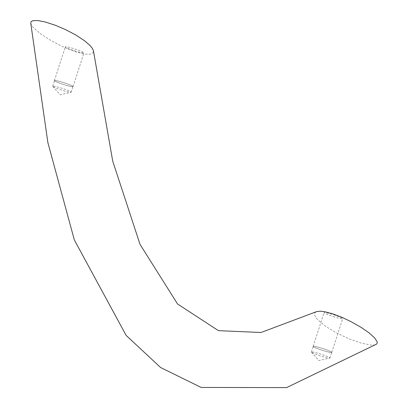 <?xml version="1.0" encoding="UTF-8"?>
<svg xmlns="http://www.w3.org/2000/svg" width="408" height="408" viewBox="0 0 408 408"><rect width="100%" height="100%" fill="white"/><g stroke="black" fill="none" stroke-linecap="round" stroke-linejoin="round"><path stroke-width="0.31" stroke-dasharray="2.04 1.53" d="M30.748 23.154L31.487 25.158L33.487 27.764L40.433 33.762L52.107 41.233L64.097 47.308L75.827 51.872L85.155 54.111L88.766 54.325L91.372 53.922L93.06 52.8L93.463 51.02M315.889 311.916L314.665 313.242L314.685 315.185L315.858 317.495L318.067 320.127L325.946 326.553L336.121 332.704L348.167 338.456L360.81 343L370.75 345.041L374.085 345.03L376.349 344.306M334.703 317.026A9.792 0.908 17.9 0 1 324.049 312.65A9.792 0.908 17.9 0 1 332.035 314.288A9.792 0.908 17.9 0 1 342.684 318.668A9.792 0.908 17.9 0 1 334.703 317.026M75.965 51.23A9.792 0.908 17.9 0 1 65.316 46.854A9.792 0.908 17.9 0 1 73.297 48.491A9.792 0.908 17.9 0 1 83.951 52.872A9.792 0.908 17.9 0 1 75.965 51.23M62.404 82.227A9.792 0.908 -162.1 0 0 54.417 80.59A9.792 0.908 -162.1 0 0 65.071 84.966A9.792 0.908 -162.1 0 0 73.052 86.608A9.792 0.908 -162.1 0 0 62.404 82.227M65.056 84.956A9.7 0.898 -162.1 0 0 72.971 86.578A9.7 0.898 -162.1 0 0 62.414 82.237A9.7 0.898 -162.1 0 0 54.504 80.616A9.7 0.898 -162.1 0 0 65.056 84.956M63.24 90.581A9.7 0.898 -162.1 0 0 70.997 92.3A9.7 0.898 -162.1 0 0 71.15 92.203A9.7 0.898 -162.1 0 0 60.598 87.863A9.7 0.898 -162.1 0 0 52.688 86.236A9.7 0.898 -162.1 0 0 52.754 86.409A9.7 0.898 -162.1 0 0 63.24 90.581M321.137 348.024A9.792 0.908 -162.1 0 0 313.155 346.387A9.792 0.908 -162.1 0 0 323.804 350.768A9.792 0.908 -162.1 0 0 331.791 352.405A9.792 0.908 -162.1 0 0 321.137 348.024M323.794 350.752A9.7 0.898 -162.1 0 0 331.704 352.379A9.7 0.898 -162.1 0 0 321.152 348.039A9.7 0.898 -162.1 0 0 313.237 346.412A9.7 0.898 -162.1 0 0 323.794 350.752M321.978 356.378A9.7 0.898 -162.1 0 0 329.735 358.096A9.7 0.898 -162.1 0 0 329.888 358A9.7 0.898 -162.1 0 0 319.331 353.66A9.7 0.898 -162.1 0 0 311.421 352.038A9.7 0.898 -162.1 0 0 311.493 352.206A9.7 0.898 -162.1 0 0 321.978 356.378M54.417 80.59L65.316 46.854M71.15 92.203L72.971 86.578M52.754 86.409L60.134 94.743L70.997 92.3M313.155 346.387L324.049 312.65M329.888 358L331.704 352.379M311.493 352.206L318.872 360.539L329.735 358.096M73.052 86.608L83.951 52.872M311.421 352.038L313.237 346.412M331.791 352.405L342.684 318.668M52.688 86.236L54.504 80.616"/><path stroke-width="0.61" d="M89.933 45.39L84.114 40.438L75.597 34.894L65.673 29.677L55.264 25.235L44.86 21.879L37.307 20.482L32.41 20.828L31.13 21.695L30.748 23.154L47.879 142.611L74.327 239.924L126.128 335.396L160.624 367.542L201.19 387.447L286.605 387.6L376.615 344.097L377.242 342.929L377.12 341.71L374.508 337.748L368.796 332.683L361.238 327.466L351.273 321.779L342.225 317.47L332.948 313.9L324.952 311.753L320.356 311.192L316.807 311.539L261.038 332.495L218.433 330.664L177.556 303.986L140.051 244.412L112.73 161.175L93.427 50.776L92.504 48.578L89.933 45.39"/></g></svg>

